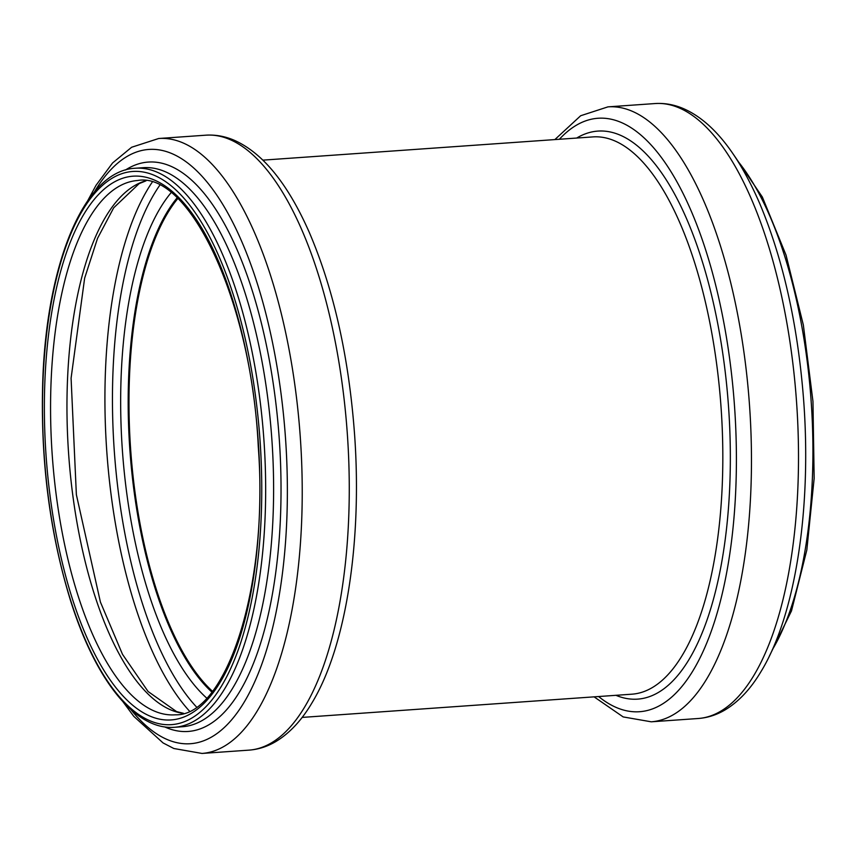 <?xml version="1.0" encoding="UTF-8"?>
<svg xmlns="http://www.w3.org/2000/svg" width="857" height="857" viewBox="0 0 857 857"><rect width="100%" height="100%" fill="white"/><g stroke="black" fill="none" stroke-linecap="round" stroke-linejoin="round"><path stroke-width="1.29" d="M212.075 691.803A267.823 104.49 86 0 1 129.203 375.087A267.823 104.49 86 0 1 177.303 198.128M212.482 691.288A266.934 104.147 86 0 1 129.546 375.312A266.934 104.147 86 0 1 177.785 198.578M211.861 692.06A267.823 104.49 86 0 1 128.743 375.12A267.823 104.49 86 0 1 177.067 197.892M206.655 698.048A273.212 106.589 86 0 1 121.233 374.155A273.212 106.589 86 0 1 171.079 192.696M196.435 706.918A290.459 113.328 86 0 1 113.06 369.935A290.459 113.328 86 0 1 159.702 185.348M189.386 711.031A295.847 115.427 86 0 1 105.54 368.96A295.847 115.427 86 0 1 152.15 182.273M183.237 713.378A267.823 104.49 86 0 1 67.521 379.437A267.823 104.49 86 0 1 145.733 180.806M51.131 380.583A267.823 104.49 86 0 1 137.688 180.495C188.765 171.143 251.54 300.25 258.278 446.808C269.034 588.641 225.466 716.57 175.31 714.813A267.823 104.49 86 0 1 51.131 380.583M44.95 379.715A272.537 106.332 86 0 1 215.332 254.09A272.537 106.332 86 0 1 196.221 710.078A272.537 106.332 86 0 1 44.95 379.715M43.086 378.526A277.261 108.175 86 0 1 216.425 250.726A277.261 108.175 86 0 1 196.981 714.62A277.261 108.175 86 0 1 43.086 378.526M135.192 168.251A280.207 109.321 86 0 1 263.924 440.091A280.207 109.321 86 0 1 174.56 727.282L182.498 726.725A280.207 109.321 86 0 0 271.873 439.534A280.207 109.321 86 0 0 143.13 167.693L135.192 168.251C85.089 170.564 47.264 260.785 42.85 378.216C40.097 457.906 49.417 532.336 70.82 601.507C95.866 680.64 135.385 730.421 174.56 727.282M125.465 170.007A285.392 111.346 86 0 1 279.264 439.009A285.392 111.346 86 0 1 164.683 726.907M94.42 191.947A297.872 116.22 86 0 1 285.531 438.57A297.872 116.22 86 0 1 130.864 709.542M87.725 200.709L95.995 185.369L112.567 162.98L131.635 147.254L158.706 138.502A308.231 120.259 86 0 1 300.314 437.531A308.231 120.259 86 0 1 202.006 753.442L249.044 750.132A308.231 120.259 86 0 0 347.353 434.21A308.231 120.259 86 0 0 205.734 135.192C215.311 134.57 224.727 136.22 233.982 140.152C262.671 152.792 287.802 183.602 309.366 232.568C333.941 290.03 349.045 357.787 354.669 435.827C362.104 542.17 345.992 646.821 312.066 702.729C301.75 720.212 289.72 733.121 275.975 741.466C267.459 746.533 258.482 749.425 249.044 750.132M262.885 160.141L592.755 136.916A279.328 108.978 86 0 1 721.091 407.9A279.328 108.978 86 0 1 632.005 694.181L302.135 717.416M576.707 138.041A284.706 111.078 86 0 1 728.579 407.364A284.706 111.078 86 0 1 615.947 695.316M559.375 139.263A297.465 116.059 86 0 1 734.567 406.946A297.465 116.059 86 0 1 598.615 696.537M554.854 139.584L580.671 115.738L607.945 106.868A308.231 120.259 86 0 1 749.554 405.886A308.231 120.259 86 0 1 651.245 721.808L698.284 718.498A308.231 120.259 86 0 0 796.592 402.576A308.231 120.259 86 0 0 654.973 103.558C664.475 102.936 673.816 104.554 683.008 108.432C711.963 120.858 737.502 152.482 759.634 203.313C782.955 258.707 797.567 323.689 803.491 398.237C811.965 507.108 795.714 615.262 760.77 671.974C750.668 688.857 738.938 701.401 725.579 709.607C716.955 714.813 707.861 717.77 698.284 718.498M737.77 161.041A280.207 109.321 86 0 1 811.172 401.547A280.207 109.321 86 0 1 772.2 649.981M146.001 180.838L139.134 183.634L113.692 207.812L97.548 238.31L84.639 278.171L71.088 378.205L76.369 494.682L100.408 602.043L122.497 654.33L148.09 691.513L176.553 711.589L183.494 713.303M123.012 701.797L133.778 716.345L163.087 742.944L173.832 748.504L202.006 753.442M158.706 138.502L205.734 135.192M594.094 696.859L623.178 716.923L651.245 721.808M607.945 106.868L654.973 103.558M733.978 155.203L762.355 197.035L786.04 255.107L803.352 325.028L812.961 401.43L814.15 478.431L806.812 550.076L791.493 610.891L769.265 656.291"/></g></svg>
